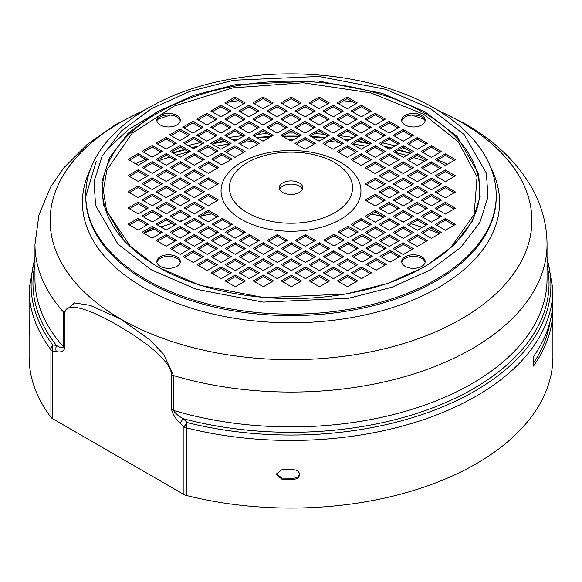 <?xml version="1.0" encoding="UTF-8"?>
<svg xmlns="http://www.w3.org/2000/svg" width="582" height="582" viewBox="0 0 582 582"><rect width="100%" height="100%" fill="white"/><g stroke="black" fill="none" stroke-linecap="round" stroke-linejoin="round"><path stroke-width="0.87" d="M547.036 264.781A258.044 148.977 180 0 1 443.571 403.472A258.044 148.977 180 0 1 183.352 418.72C178.499 416.108 175.211 413.344 173.487 410.405A256.036 147.821 0 0 0 547.036 279.076L547.036 244.229A256.036 147.821 180 0 1 173.487 375.565L163.731 354.387L149.77 339.786L120.59 319.067L90.108 305.339L74.627 302.938L63.525 312.076A7.748 4.474 0 0 0 64.929 313.189C64.937 307.332 70.866 307.012 75.776 307.507C79.523 307.987 83.961 309.217 89.09 311.195C97.929 314.447 109.052 320.296 118.255 325.607L132.9 334.57L147.239 344.74C151.676 348 158.58 354.183 161.207 357.057C164.677 360.818 167.129 363.896 168.547 366.296C170.25 368.806 171.254 371.629 171.566 374.757L171.566 409.597C173.08 414.864 175.982 419.375 180.267 423.114L183.941 426.904A7.748 4.474 0 0 0 186.327 427.843L186.327 495.457A261.9 151.204 0 0 0 552.9 356.846L552.9 328.124A261.9 151.204 180 0 1 552.885 329.674L552.885 320.1A261.9 151.204 0 0 0 552.9 318.55L552.9 308.977A261.9 151.204 180 0 1 533.49 366.1L533.49 356.526A261.9 151.204 0 0 0 552.9 299.395L552.9 289.239A261.9 151.204 180 0 1 186.327 427.843A7.748 2.532 104.1 0 1 187.128 422.532L183.941 426.904L183.941 494.518L52.555 418.654L52.766 344.959L56.483 345.468A7.748 5.784 97.6 0 0 56.221 351.499C60.513 352.707 63.416 351.55 64.929 348.029L64.929 313.189M450.57 247.867L474.163 214.38L477.058 176.892L458.289 141.826L423.674 114.283L370.785 92.836L303.157 82.782L233.004 87.86L174.207 106.099L132.121 133.256L106.892 170.002L103.37 190.474L106.622 210.968L131.423 247.867M293.692 469.747C297.249 470.001 299.206 471.573 299.555 474.461C299.206 477.386 297.257 479.001 293.692 479.321A261.9 151.204 180 0 1 281.964 479.241L276.101 474.301L281.964 469.667A261.9 151.204 0 0 0 293.692 469.747M29.1 328.124L29.1 356.846A261.9 151.204 0 0 0 50.925 417.279L50.925 349.673A261.9 151.204 180 0 1 29.1 289.239L29.1 318.55A261.9 151.204 0 0 0 29.253 323.767L29.522 331.936C29.493 334.65 29.398 335.116 29.253 333.341A261.9 151.204 180 0 1 29.1 328.124A261.9 151.204 180 0 1 29.115 326.575L29.195 322.574M405.137 124.985A11.727 6.773 180 0 1 401.704 120.198A11.727 6.773 180 0 1 408.942 113.941A11.727 6.773 180 0 1 421.724 115.411A11.727 6.773 180 0 1 425.158 120.198A11.727 6.773 180 0 1 417.92 126.454A11.727 6.773 180 0 1 405.137 124.985M401.784 120.998A11.727 6.773 180 0 1 409.59 115.396A11.727 6.773 180 0 1 421.724 117.004A11.727 6.773 180 0 1 425.078 120.998M405.137 266.352A11.727 6.773 180 0 1 401.704 261.565A11.727 6.773 180 0 1 408.942 255.309A11.727 6.773 180 0 1 421.724 256.778A11.727 6.773 180 0 1 425.158 261.565A11.727 6.773 180 0 1 417.92 267.822A11.727 6.773 180 0 1 405.137 266.352M401.784 262.366A11.727 6.773 180 0 1 409.59 256.764A11.727 6.773 180 0 1 421.724 258.379A11.727 6.773 180 0 1 425.078 262.366M160.276 266.352A11.727 6.773 180 0 1 156.842 261.565A11.727 6.773 180 0 1 164.08 255.309A11.727 6.773 180 0 1 176.863 256.778A11.727 6.773 180 0 1 180.296 261.565A11.727 6.773 180 0 1 173.058 267.822A11.727 6.773 180 0 1 160.276 266.352M156.922 262.366A11.727 6.773 180 0 1 164.728 256.764A11.727 6.773 180 0 1 176.863 258.379A11.727 6.773 180 0 1 180.216 262.366M160.276 124.985A11.727 6.773 180 0 1 156.842 120.198A11.727 6.773 180 0 1 164.08 113.941A11.727 6.773 180 0 1 176.863 115.411A11.727 6.773 180 0 1 180.296 120.198A11.727 6.773 180 0 1 173.058 126.454A11.727 6.773 180 0 1 160.276 124.985M156.922 120.998A11.727 6.773 180 0 1 164.728 115.396A11.727 6.773 180 0 1 176.863 117.004A11.727 6.773 180 0 1 180.216 120.998M334.534 162.56A61.568 35.546 180 0 1 334.534 212.823A61.568 35.546 180 0 1 247.466 212.823A61.568 35.546 180 0 1 247.466 162.56A61.568 35.546 180 0 1 334.534 162.56M340.463 162.327A69.949 40.384 180 0 1 340.463 219.436A69.949 40.384 180 0 1 241.537 219.436A69.949 40.384 180 0 1 241.537 162.327A69.949 40.384 180 0 1 340.463 162.327M282.707 192.475A11.727 6.773 180 0 1 279.273 187.688A11.727 6.773 180 0 1 286.511 181.439A11.727 6.773 180 0 1 299.293 182.901A11.727 6.773 180 0 1 302.727 187.688A11.727 6.773 180 0 1 295.489 193.944A11.727 6.773 180 0 1 282.707 192.475M279.6 189.288A11.727 6.773 180 0 1 287.828 184.363A11.727 6.773 180 0 1 299.293 186.095A11.727 6.773 180 0 1 302.4 189.288M552.769 304.19A261.9 151.204 180 0 1 552.9 308.977M552.805 324.094A261.9 151.204 180 0 1 552.9 328.124M29.398 334.417L29.507 333.341M533.49 363.044A259.943 150.076 0 0 0 549.975 321.941M276.137 473.733L281.964 478.113A259.943 150.076 0 0 0 293.692 478.193C297.249 477.873 299.206 476.258 299.555 473.333M50.925 417.279A7.748 4.474 0 0 0 52.555 418.654M186.327 495.457A7.748 4.474 180 0 1 183.941 494.518M547.618 332.911A259.943 150.076 0 0 0 547.087 331.085M439.461 233.658A259.943 150.076 0 0 0 428.934 229.643M422.35 227.336A259.943 150.076 0 0 0 411.088 223.743M404.053 221.706A259.943 150.076 0 0 0 401.107 220.898M382.825 216.446A259.943 150.076 0 0 0 371.571 214.161M211.87 213.892A259.943 150.076 0 0 0 201.074 216.038M183.112 220.309A259.943 150.076 0 0 0 179.241 221.349M172.17 223.372A259.943 150.076 0 0 0 160.858 226.936M154.245 229.213A259.943 150.076 0 0 0 143.667 233.207M180.267 423.114A7.748 2.575 135.6 0 1 183.352 418.72L187.128 422.532A259.892 150.047 180 0 0 451.588 402.97A259.892 150.047 180 0 0 547.036 259.23M64.929 348.029A7.748 4.474 0 0 1 63.525 346.916A256.036 147.821 0 0 1 34.964 279.076L34.964 244.229A256.036 147.821 180 0 0 63.525 312.076L63.525 346.916C62.245 348.123 59.895 347.636 56.483 345.468A258.044 148.977 180 0 1 34.964 264.781M129.444 208.8L138.189 203.751L146.933 208.8M171.53 216.897L180.275 211.848L189.019 216.897M157.504 208.8L166.248 203.751L174.993 208.8M143.47 200.695L152.215 195.647L160.959 200.695M129.444 192.598L138.189 187.55L146.933 192.598M185.556 208.8L194.301 203.751L203.045 208.8M171.53 200.695L180.275 195.647L189.019 200.695M157.504 192.598L166.248 187.55L174.993 192.598M143.47 184.501L152.215 179.452L160.959 184.501M199.582 200.695L208.327 195.647L217.071 200.695M185.556 192.598L194.301 187.55L203.045 192.598M171.53 184.501L180.275 179.452L189.019 184.501M157.504 176.404L166.248 171.355L174.993 176.404M129.444 224.994L138.189 219.945L146.933 224.994M143.47 233.091L152.215 228.042L160.959 233.091M171.53 233.091L180.275 228.042L189.019 233.091M185.556 224.994L194.301 219.945L203.045 224.994M199.582 216.897L208.327 211.848L217.071 216.897M143.47 168.3L152.215 163.251L160.959 168.3M199.582 168.3L208.327 163.251L217.071 168.3M185.556 160.203L194.301 155.154L203.045 160.203M171.53 152.106L180.275 147.057L189.019 152.106M199.582 184.501L208.327 179.452L217.071 184.501M185.556 176.404L194.301 171.355L203.045 176.404M171.53 168.3L180.275 163.251L189.019 168.3M157.504 160.203L166.248 155.154L174.993 160.203M143.47 152.106L152.215 147.057L160.959 152.106M129.444 160.203L138.189 155.154L146.933 160.203M129.444 176.404L138.189 171.355L146.933 176.404M157.504 241.195L166.248 236.147L174.993 241.195M157.504 144.009L166.248 138.96L174.993 144.009M171.523 249.285L180.267 244.236L189.012 249.285M185.549 241.188L194.293 236.139L203.038 241.188M199.575 233.091L208.32 228.042L217.064 233.091M213.601 224.987L222.346 219.938L231.09 224.987M213.07 159.905L221.815 154.856L230.559 159.905M199.044 151.8L207.789 146.751L216.533 151.8M185.011 143.703L193.762 138.654L202.507 143.703M170.984 135.606L179.729 130.557L188.473 135.606M184.494 257.389L193.239 252.341L201.983 257.389M198.52 249.292L207.265 244.244L216.009 249.292M212.546 241.195L221.291 236.147L230.036 241.195M226.58 233.098L235.324 228.049L244.069 233.098M212.488 273.613L221.233 268.564L229.977 273.613M226.514 265.516L235.259 260.467L244.004 265.516M240.548 257.419L249.292 252.37L258.037 257.419M254.574 249.314L263.319 244.265L272.063 249.314M268.6 241.217L277.345 236.168L286.089 241.217M226.514 281.71L235.259 276.661L244.004 281.71M240.548 273.613L249.292 268.564L258.037 273.613M254.574 265.516L263.319 260.467L272.063 265.516M268.6 257.419L277.345 252.37L286.089 257.419M282.626 249.314L291.371 244.265L300.116 249.314M198.462 265.516L207.207 260.467L215.951 265.516M212.488 257.419L221.233 252.37L229.977 257.419M226.514 249.314L235.259 244.265L244.004 249.314M240.548 241.217L249.292 236.168L258.037 241.217M339.313 232.785L348.058 227.737L356.802 232.785M254.574 281.71L263.319 276.661L272.063 281.71M325.294 240.883L334.039 235.834L342.783 240.883M268.6 273.613L277.345 268.564L286.089 273.613M282.626 265.516L291.371 260.467L300.116 265.516M296.653 257.419L305.397 252.37L314.142 257.419M310.686 249.314L319.431 244.265L328.175 249.314M296.653 241.217L305.397 236.168L314.142 241.217M353.339 240.89L362.084 235.841L370.829 240.89M367.366 248.987L376.11 243.938L384.855 248.987M381.399 257.084L390.144 252.035L398.888 257.084M367.38 265.181L376.125 260.132L384.869 265.181M339.321 248.98L348.065 243.931L356.81 248.98M353.347 257.077L362.091 252.028L370.836 257.077M352.765 273.613L361.509 268.564L370.254 273.613M338.739 281.71L347.483 276.661L356.228 281.71M282.626 281.71L291.371 276.661L300.116 281.71M296.653 273.613L305.397 268.564L314.142 273.613M310.686 265.516L319.431 260.467L328.175 265.516M324.712 257.419L333.457 252.37L342.201 257.419M310.686 281.71L319.431 276.661L328.175 281.71M324.712 273.613L333.457 268.564L342.201 273.613M338.739 265.516L347.483 260.467L356.228 265.516M394.545 249.496L403.29 244.447L412.034 249.496M380.512 241.392L389.256 236.343L398.001 241.392M366.485 233.295L375.23 228.246L383.974 233.295M352.459 225.198L361.204 220.149L369.948 225.198M422.59 233.302L431.335 228.253L440.079 233.302M408.564 225.205L417.309 220.156L426.053 225.205M394.531 217.108L403.275 212.059L412.02 217.108M380.504 209.003L389.249 203.955L397.993 209.003M366.478 200.906L375.223 195.858L383.967 200.906M436.616 225.205L445.361 220.156L454.106 225.205M422.59 217.108L431.335 212.059L440.079 217.108M408.564 209.003L417.309 203.955L426.053 209.003M394.531 200.906L403.275 195.858L412.02 200.906M380.504 192.809L389.249 187.76L397.993 192.809M408.564 241.399L417.309 236.35L426.053 241.399M394.531 233.302L403.275 228.253L412.02 233.302M380.504 225.205L389.249 220.156L397.993 225.205M366.478 217.108L375.223 212.059L383.967 217.108M352.459 160.421L361.204 155.372L369.948 160.421M436.616 209.003L445.361 203.955L454.106 209.003M366.478 168.511L375.223 163.462L383.967 168.511M422.59 200.906L431.335 195.858L440.079 200.906M408.564 192.809L417.309 187.76L426.053 192.809M394.531 184.712L403.275 179.663L412.02 184.712M380.504 176.608L389.249 171.559L397.993 176.608M366.478 184.712L375.223 179.663L383.967 184.712M366.485 152.317L375.23 147.268L383.974 152.317M380.512 144.22L389.256 139.171L398.001 144.22M394.545 136.123L403.29 131.074L412.034 136.123M408.564 144.212L417.309 139.163L426.053 144.212M380.504 160.414L389.249 155.365L397.993 160.414M394.531 152.317L403.275 147.268L412.02 152.317M422.59 152.317L431.335 147.268L440.079 152.317M436.616 160.414L445.361 155.365L454.106 160.414M436.616 192.809L445.361 187.76L454.106 192.809M422.59 184.712L431.335 179.663L440.079 184.712M408.564 176.608L417.309 171.559L426.053 176.608M394.531 168.511L403.275 163.462L412.02 168.511M436.616 176.608L445.361 171.559L454.106 176.608M422.59 168.511L431.335 163.462L440.079 168.511M408.564 160.414L417.309 155.365L426.053 160.414M380.519 128.011L389.263 122.962L398.008 128.011M366.485 136.108L375.23 131.059L383.974 136.108M352.459 144.205L361.204 139.156L369.948 144.205M338.433 152.302L347.178 147.253L355.922 152.302M352.474 111.817L361.218 106.768L369.963 111.817M338.44 119.914L347.185 114.865L355.929 119.914M324.414 128.011L333.159 122.962L341.903 128.011M310.388 136.115L319.132 131.066L327.877 136.115M296.362 144.212L305.106 139.163L313.851 144.212M338.44 103.72L347.185 98.671L355.929 103.72M324.414 111.817L333.159 106.768L341.903 111.817M310.388 119.914L319.132 114.865L327.877 119.914M296.362 128.011L305.106 122.962L313.851 128.011M282.328 136.115L291.073 131.066L299.817 136.115M366.5 119.914L375.244 114.865L383.989 119.914M352.474 128.011L361.218 122.962L369.963 128.011M338.44 136.115L347.185 131.066L355.929 136.115M324.414 144.212L333.159 139.163L341.903 144.212M226.231 152.302L234.975 147.253L243.72 152.302M310.388 103.72L319.132 98.671L327.877 103.72M240.25 144.212L248.994 139.163L257.739 144.212M296.362 111.817L305.106 106.768L313.851 111.817M282.328 119.914L291.073 114.865L299.817 119.914M268.302 128.011L277.047 122.962L285.791 128.011M254.276 136.115L263.02 131.066L271.765 136.115M212.204 144.205L220.949 139.156L229.694 144.205M198.171 136.108L206.916 131.059L215.66 136.108M184.145 128.011L192.889 122.962L201.634 128.011M198.164 119.914L206.908 114.865L215.653 119.914M226.223 136.115L234.968 131.066L243.713 136.115M212.19 128.011L220.934 122.962L229.679 128.011M212.19 111.817L220.934 106.768L229.679 111.817M226.223 103.72L234.968 98.671L243.713 103.72M282.328 103.72L291.073 98.671L299.817 103.72M268.302 111.817L277.047 106.768L285.791 111.817M254.276 119.914L263.02 114.865L271.765 119.914M240.25 128.011L248.994 122.962L257.739 128.011M254.276 103.72L263.02 98.671L271.765 103.72M240.25 111.817L248.994 106.768L257.739 111.817M226.223 119.914L234.968 114.865L243.713 119.914M157.504 224.994L166.248 219.945L174.993 224.994M143.47 216.897L152.215 211.848L160.959 216.897M148.315 208L138.189 213.849L128.062 208L138.189 202.15L148.315 208M190.401 216.097L180.275 221.946L170.148 216.097L180.275 210.255L190.401 216.097M176.375 208L166.248 213.849L156.121 208L166.248 202.15L176.375 208M162.342 199.902L152.215 205.744L142.088 199.902L152.215 194.053L162.342 199.902M148.315 191.798L138.189 197.647L128.062 191.798L138.189 185.956L148.315 191.798M204.428 208L194.301 213.849L184.174 208L194.301 202.15L204.428 208M190.401 199.902L180.275 205.744L170.148 199.902L180.275 194.053L190.401 199.902M176.375 191.798L166.248 197.647L156.121 191.798L166.248 185.956L176.375 191.798M162.342 183.701L152.215 189.55L142.088 183.701L152.215 177.859L162.342 183.701M218.454 199.902L208.327 205.744L198.2 199.902L208.327 194.053L218.454 199.902M204.428 191.798L194.301 197.647L184.174 191.798L194.301 185.956L204.428 191.798M190.401 183.701L180.275 189.55L170.148 183.701L180.275 177.859L190.401 183.701M176.375 175.604L166.248 181.453L156.121 175.604L166.248 169.755L176.375 175.604M148.315 224.194L138.189 230.043L128.062 224.194L138.189 218.352L148.315 224.194M162.342 232.298L152.215 238.14L142.088 232.298L152.215 226.449L162.342 232.298M190.401 232.298L180.275 238.14L170.148 232.298L180.275 226.449L190.401 232.298M204.428 224.194L194.301 230.043L184.174 224.194L194.301 218.352L204.428 224.194M218.454 216.097L208.327 221.946L198.2 216.097L208.327 210.255L218.454 216.097M162.342 167.507L152.215 173.349L142.088 167.507L152.215 161.658L162.342 167.507M218.454 167.507L208.327 173.349L198.2 167.507L208.327 161.658L218.454 167.507M204.428 159.41L194.301 165.252L184.174 159.41L194.301 153.561L204.428 159.41M190.401 151.305L180.275 157.155L170.148 151.305L180.275 145.464L190.401 151.305M218.454 183.701L208.327 189.55L198.2 183.701L208.327 177.859L218.454 183.701M204.428 175.604L194.301 181.453L184.174 175.604L194.301 169.755L204.428 175.604M190.401 167.507L180.275 173.349L170.148 167.507L180.275 161.658L190.401 167.507M176.375 159.41L166.248 165.252L156.121 159.41L166.248 153.561L176.375 159.41M162.342 151.305L152.215 157.155L142.088 151.305L152.215 145.464L162.342 151.305M148.315 159.41L138.189 165.252L128.062 159.41L138.189 153.561L148.315 159.41M148.315 175.604L138.189 181.453L128.062 175.604L138.189 169.755L148.315 175.604M176.375 240.395L166.248 246.244L156.121 240.395L166.248 234.546L176.375 240.395M176.375 143.208L166.248 149.057L156.121 143.208L166.248 137.359L176.375 143.208M190.394 248.485L180.267 254.334L170.14 248.485L180.267 242.643L190.394 248.485M204.42 240.388L194.293 246.237L184.167 240.388L194.293 234.546L204.42 240.388M218.446 232.291L208.32 238.14L198.193 232.291L208.32 226.442L218.446 232.291M232.473 224.194L222.346 230.036L212.219 224.194L222.346 218.345L232.473 224.194M231.942 159.104L221.815 164.953L211.688 159.104L221.815 153.255L231.942 159.104M217.915 151.007L207.789 156.849L197.662 151.007L207.789 145.158L217.915 151.007M203.882 142.91L193.762 148.752L183.636 142.91L193.762 137.061L203.882 142.91M189.856 134.806L179.729 140.655L169.602 134.806L179.729 128.964L189.856 134.806M193.239 250.747L203.365 256.597L193.239 262.438L183.112 256.597L193.239 250.747L193.239 252.341M207.265 242.65L217.392 248.492L207.265 254.341L197.138 248.492L207.265 242.65L207.265 244.244M221.291 234.553L231.418 240.395L221.291 246.244L211.164 240.395L221.291 234.553L221.291 236.147M235.324 226.449L245.451 232.298L235.324 238.147L225.198 232.298L235.324 226.449L235.324 228.049M221.233 266.971L231.36 272.812L221.233 278.662L211.106 272.812L221.233 266.971L221.233 268.564M235.259 258.866L245.386 264.715L235.259 270.565L225.132 264.715L235.259 258.866L235.259 260.467M249.292 250.769L259.419 256.618L249.292 262.467L239.166 256.618L249.292 250.769L249.292 252.37M263.319 242.672L273.445 248.521L263.319 254.363L253.192 248.521L263.319 242.672L263.319 244.265M277.345 234.575L287.472 240.417L277.345 246.266L267.218 240.417L277.345 234.575L277.345 236.168M235.259 275.068L245.386 280.917L235.259 286.759L225.132 280.917L235.259 275.068L235.259 276.661M249.292 266.971L259.419 272.812L249.292 278.662L239.166 272.812L249.292 266.971L249.292 268.564M263.319 258.866L273.445 264.715L263.319 270.565L253.192 264.715L263.319 258.866L263.319 260.467M277.345 250.769L287.472 256.618L277.345 262.467L267.218 256.618L277.345 250.769L277.345 252.37M291.371 242.672L301.498 248.521L291.371 254.363L281.244 248.521L291.371 242.672L291.371 244.265M207.207 258.866L217.333 264.715L207.207 270.565L197.08 264.715L207.207 258.866L207.207 260.467M221.233 250.769L231.36 256.618L221.233 262.467L211.106 256.618L221.233 250.769L221.233 252.37M235.259 242.672L245.386 248.521L235.259 254.363L225.132 248.521L235.259 242.672L235.259 244.265M249.292 234.575L259.419 240.417L249.292 246.266L239.166 240.417L249.292 234.575L249.292 236.168M348.058 226.143L358.185 231.992L348.058 237.834L337.931 231.992L348.058 226.143L348.058 227.737M263.319 275.068L273.445 280.917L263.319 286.759L253.192 280.917L263.319 275.068L263.319 276.661M334.039 234.233L344.166 240.082L334.039 245.931L323.912 240.082L334.039 234.233L334.039 235.834M277.345 266.971L287.472 272.812L277.345 278.662L267.218 272.812L277.345 266.971L277.345 268.564M291.371 258.866L301.498 264.715L291.371 270.565L281.244 264.715L291.371 258.866L291.371 260.467M305.397 250.769L315.524 256.618L305.397 262.467L295.27 256.618L305.397 250.769L305.397 252.37M319.431 242.672L329.558 248.521L319.431 254.363L309.304 248.521L319.431 242.672L319.431 244.265M305.397 234.575L315.524 240.417L305.397 246.266L295.27 240.417L305.397 234.575L305.397 236.168M362.084 234.24L372.211 240.09L362.084 245.939L351.957 240.09L362.084 234.24L362.084 235.841M376.11 242.338L386.237 248.187L376.11 254.036L365.983 248.187L376.11 242.338L376.11 243.938M390.144 250.442L400.271 256.284L390.144 262.133L380.017 256.284L390.144 250.442L390.144 252.035M376.125 258.532L386.252 264.381L376.125 270.223L365.998 264.381L376.125 258.532L376.125 260.132M348.065 242.338L358.192 248.179L348.065 254.028L337.938 248.179L348.065 242.338L348.065 243.931M362.091 250.435L372.218 256.284L362.091 262.126L351.965 256.284L362.091 250.435L362.091 252.028M361.509 266.971L371.636 272.812L361.509 278.662L351.382 272.812L361.509 266.971L361.509 268.564M347.483 275.068L357.61 280.917L347.483 286.759L337.356 280.917L347.483 275.068L347.483 276.661M291.371 275.068L301.498 280.917L291.371 286.759L281.244 280.917L291.371 275.068L291.371 276.661M305.397 266.971L315.524 272.812L305.397 278.662L295.27 272.812L305.397 266.971L305.397 268.564M319.431 258.866L329.558 264.715L319.431 270.565L309.304 264.715L319.431 258.866L319.431 260.467M333.457 250.769L343.584 256.618L333.457 262.467L323.33 256.618L333.457 250.769L333.457 252.37M319.431 275.068L329.558 280.917L319.431 286.759L309.304 280.917L319.431 275.068L319.431 276.661M333.457 266.971L343.584 272.812L333.457 278.662L323.33 272.812L333.457 266.971L333.457 268.564M347.483 258.866L357.61 264.715L347.483 270.565L337.356 264.715L347.483 258.866L347.483 260.467M393.163 248.696L403.29 242.847L413.416 248.696L403.29 254.545L393.163 248.696M379.129 240.599L389.256 234.75L399.383 240.599L389.256 246.441L379.129 240.599M365.103 232.502L375.23 226.653L385.357 232.502L375.23 238.344L365.103 232.502M351.077 224.397L361.204 218.556L371.331 224.397L361.204 230.246L351.077 224.397M421.208 232.502L431.335 226.66L441.462 232.502L431.335 238.351L421.208 232.502M407.182 224.405L417.309 218.556L427.435 224.405L417.309 230.254L407.182 224.405M393.148 216.308L403.275 210.458L413.402 216.308L403.275 222.149L393.148 216.308M379.122 208.21L389.249 202.361L399.376 208.21L389.249 214.052L379.122 208.21M365.096 200.106L375.223 194.264L385.349 200.106L375.223 205.955L365.096 200.106M435.234 224.405L445.361 218.556L455.488 224.405L445.361 230.254L435.234 224.405M421.208 216.308L431.335 210.458L441.462 216.308L431.335 222.149L421.208 216.308M407.182 208.21L417.309 202.361L427.435 208.21L417.309 214.052L407.182 208.21M393.148 200.106L403.275 194.264L413.402 200.106L403.275 205.955L393.148 200.106M379.122 192.009L389.249 186.16L399.376 192.009L389.249 197.858L379.122 192.009M407.182 240.606L417.309 234.757L427.435 240.606L417.309 246.448L407.182 240.606M393.148 232.502L403.275 226.66L413.402 232.502L403.275 238.351L393.148 232.502M379.122 224.405L389.249 218.556L399.376 224.405L389.249 230.254L379.122 224.405M365.096 216.308L375.223 210.458L385.349 216.308L375.223 222.149L365.096 216.308M351.077 159.621L361.204 153.772L371.331 159.621L361.204 165.47L351.077 159.621M435.234 208.21L445.361 202.361L455.488 208.21L445.361 214.052L435.234 208.21M365.096 167.711L375.223 161.869L385.349 167.711L375.223 173.56L365.096 167.711M421.208 200.106L431.335 194.264L441.462 200.106L431.335 205.955L421.208 200.106M407.182 192.009L417.309 186.16L427.435 192.009L417.309 197.858L407.182 192.009M393.148 183.912L403.275 178.063L413.402 183.912L403.275 189.754L393.148 183.912M379.122 175.815L389.249 169.966L399.376 175.815L389.249 181.657L379.122 175.815M365.096 183.912L375.223 178.063L385.349 183.912L375.223 189.754L365.096 183.912M365.103 151.524L375.23 145.675L385.357 151.524L375.23 157.366L365.103 151.524M379.129 143.419L389.256 137.578L399.383 143.419L389.256 149.268L379.129 143.419M393.163 135.322L403.29 129.473L413.416 135.322L403.29 141.171L393.163 135.322M407.182 143.419L417.309 137.57L427.435 143.419L417.309 149.261L407.182 143.419M379.122 159.614L389.249 153.764L399.376 159.614L389.249 165.463L379.122 159.614M393.148 151.516L403.275 145.667L413.402 151.516L403.275 157.366L393.148 151.516M421.208 151.516L431.335 145.667L441.462 151.516L431.335 157.366L421.208 151.516M435.234 159.614L445.361 153.764L455.488 159.614L445.361 165.463L435.234 159.614M435.234 192.009L445.361 186.16L455.488 192.009L445.361 197.858L435.234 192.009M421.208 183.912L431.335 178.063L441.462 183.912L431.335 189.754L421.208 183.912M407.182 175.815L417.309 169.966L427.435 175.815L417.309 181.657L407.182 175.815M393.148 167.711L403.275 161.869L413.402 167.711L403.275 173.56L393.148 167.711M435.234 175.815L445.361 169.966L455.488 175.815L445.361 181.657L435.234 175.815M421.208 167.711L431.335 161.869L441.462 167.711L431.335 173.56L421.208 167.711M407.182 159.614L417.309 153.764L427.435 159.614L417.309 165.463L407.182 159.614M389.263 133.06L379.137 127.211L389.263 121.362L399.39 127.211L389.263 133.06M375.23 141.157L365.103 135.308L375.23 129.459L385.357 135.308L375.23 141.157M361.204 149.254L351.077 143.405L361.204 137.563L371.331 143.405L361.204 149.254M347.178 157.351L337.051 151.509L347.178 145.66L357.304 151.509L347.178 157.351M361.218 116.866L351.092 111.017L361.218 105.167L371.345 111.017L361.218 116.866M347.185 124.963L337.058 119.114L347.185 113.272L357.312 119.114L347.185 124.963M333.159 133.06L323.032 127.218L333.159 121.369L343.285 127.218L333.159 133.06M319.132 141.164L309.006 135.315L319.132 129.466L329.259 135.315L319.132 141.164M305.106 149.261L294.979 143.412L305.106 137.563L315.233 143.412L305.106 149.261M347.185 108.769L337.058 102.919L347.185 97.07L357.312 102.919L347.185 108.769M333.159 116.866L323.032 111.017L333.159 105.167L343.285 111.017L333.159 116.866M319.132 124.963L309.006 119.114L319.132 113.272L329.259 119.114L319.132 124.963M305.106 133.06L294.979 127.218L305.106 121.369L315.233 127.218L305.106 133.06M291.073 141.164L280.946 135.315L291.073 129.466L301.2 135.315L291.073 141.164M375.244 124.963L365.118 119.114L375.244 113.272L385.371 119.114L375.244 124.963M361.218 133.06L351.092 127.218L361.218 121.369L371.345 127.218L361.218 133.06M347.185 141.164L337.058 135.315L347.185 129.466L357.312 135.315L347.185 141.164M333.159 149.261L323.032 143.412L333.159 137.563L343.285 143.412L333.159 149.261M234.975 157.351L224.848 151.509L234.975 145.66L245.102 151.509L234.975 157.351M319.132 108.769L309.006 102.919L319.132 97.07L329.259 102.919L319.132 108.769M248.994 149.261L238.867 143.412L248.994 137.563L259.121 143.412L248.994 149.261M305.106 116.866L294.979 111.017L305.106 105.167L315.233 111.017L305.106 116.866M291.073 124.963L280.946 119.114L291.073 113.272L301.2 119.114L291.073 124.963M277.047 133.06L266.92 127.218L277.047 121.369L287.173 127.218L277.047 133.06M263.02 141.164L252.894 135.315L263.02 129.466L273.147 135.315L263.02 141.164M220.949 149.254L210.822 143.405L220.949 137.563L231.076 143.405L220.949 149.254M206.916 141.157L196.789 135.308L206.916 129.459L217.042 135.308L206.916 141.157M192.889 133.06L182.763 127.211L192.889 121.362L203.016 127.211L192.889 133.06M206.908 124.963L196.781 119.114L206.908 113.272L217.035 119.114L206.908 124.963M234.968 141.164L224.841 135.315L234.968 129.466L245.095 135.315L234.968 141.164M220.934 133.06L210.808 127.218L220.934 121.369L231.061 127.218L220.934 133.06M220.934 116.866L210.808 111.017L220.934 105.167L231.061 111.017L220.934 116.866M234.968 108.769L224.841 102.919L234.968 97.07L245.095 102.919L234.968 108.769M291.073 108.769L280.946 102.919L291.073 97.07L301.2 102.919L291.073 108.769M277.047 116.866L266.92 111.017L277.047 105.167L287.173 111.017L277.047 116.866M263.02 124.963L252.894 119.114L263.02 113.272L273.147 119.114L263.02 124.963M248.994 133.06L238.867 127.218L248.994 121.369L259.121 127.218L248.994 133.06M263.02 108.769L252.894 102.919L263.02 97.07L273.147 102.919L263.02 108.769M248.994 116.866L238.867 111.017L248.994 105.167L259.121 111.017L248.994 116.866M234.968 124.963L224.841 119.114L234.968 113.272L245.095 119.114L234.968 124.963M176.375 224.194L166.248 230.043L156.121 224.194L166.248 218.352L176.375 224.194M162.342 216.097L152.215 221.946L142.088 216.097L152.215 210.255L162.342 216.097M138.189 203.751L138.189 202.15M180.275 211.848L180.275 210.255M166.248 203.751L166.248 202.15M152.215 195.647L152.215 194.053M138.189 187.55L138.189 185.956M194.301 203.751L194.301 202.15M180.275 195.647L180.275 194.053M166.248 187.55L166.248 185.956M152.215 179.452L152.215 177.859M208.327 195.647L208.327 194.053M194.301 187.55L194.301 185.956M180.275 179.452L180.275 177.859M166.248 171.355L166.248 169.755M138.189 219.945L138.189 218.352M152.215 228.042L152.215 226.449M180.275 228.042L180.275 226.449M194.301 219.945L194.301 218.352M208.327 211.848L208.327 210.255M152.215 163.251L152.215 161.658M208.327 163.251L208.327 161.658M194.301 155.154L194.301 153.561M180.275 147.057L180.275 145.464M208.327 179.452L208.327 177.859M194.301 171.355L194.301 169.755M180.275 163.251L180.275 161.658M166.248 155.154L166.248 153.561M152.215 147.057L152.215 145.464M138.189 155.154L138.189 153.561M138.189 171.355L138.189 169.755M166.248 236.147L166.248 234.546M166.248 138.96L166.248 137.359M180.267 244.236L180.267 242.643M194.293 236.139L194.293 234.546M208.32 228.042L208.32 226.442M222.346 219.938L222.346 218.345M221.815 154.856L221.815 153.255M207.789 146.751L207.789 145.158M193.762 138.654L193.762 137.061M179.729 130.557L179.729 128.964M403.29 244.447L403.29 242.847M389.256 236.343L389.256 234.75M375.23 228.246L375.23 226.653M361.204 220.149L361.204 218.556M431.335 228.253L431.335 226.66M417.309 220.156L417.309 218.556M403.275 212.059L403.275 210.458M389.249 203.955L389.249 202.361M375.223 195.858L375.223 194.264M445.361 220.156L445.361 218.556M431.335 212.059L431.335 210.458M417.309 203.955L417.309 202.361M403.275 195.858L403.275 194.264M389.249 187.76L389.249 186.16M417.309 236.35L417.309 234.757M403.275 228.253L403.275 226.66M389.249 220.156L389.249 218.556M375.223 212.059L375.223 210.458M361.204 155.372L361.204 153.772M445.361 203.955L445.361 202.361M375.223 163.462L375.223 161.869M431.335 195.858L431.335 194.264M417.309 187.76L417.309 186.16M403.275 179.663L403.275 178.063M389.249 171.559L389.249 169.966M375.223 179.663L375.223 178.063M375.23 147.268L375.23 145.675M389.256 139.171L389.256 137.578M403.29 131.074L403.29 129.473M417.309 139.163L417.309 137.57M389.249 155.365L389.249 153.764M403.275 147.268L403.275 145.667M431.335 147.268L431.335 145.667M445.361 155.365L445.361 153.764M445.361 187.76L445.361 186.16M431.335 179.663L431.335 178.063M417.309 171.559L417.309 169.966M403.275 163.462L403.275 161.869M445.361 171.559L445.361 169.966M431.335 163.462L431.335 161.869M417.309 155.365L417.309 153.764M389.263 122.962L389.263 121.362M375.23 131.059L375.23 129.459M361.204 139.156L361.204 137.563M347.178 147.253L347.178 145.66M361.218 106.768L361.218 105.167M347.185 114.865L347.185 113.272M333.159 122.962L333.159 121.369M319.132 131.066L319.132 129.466M305.106 139.163L305.106 137.563M347.185 98.671L347.185 97.07M333.159 106.768L333.159 105.167M319.132 114.865L319.132 113.272M305.106 122.962L305.106 121.369M291.073 131.066L291.073 129.466M375.244 114.865L375.244 113.272M361.218 122.962L361.218 121.369M347.185 131.066L347.185 129.466M333.159 139.163L333.159 137.563M234.975 147.253L234.975 145.66M319.132 98.671L319.132 97.07M248.994 139.163L248.994 137.563M305.106 106.768L305.106 105.167M291.073 114.865L291.073 113.272M277.047 122.962L277.047 121.369M263.02 131.066L263.02 129.466M220.949 139.156L220.949 137.563M206.916 131.059L206.916 129.459M192.889 122.962L192.889 121.362M206.908 114.865L206.908 113.272M234.968 131.066L234.968 129.466M220.934 122.962L220.934 121.369M220.934 106.768L220.934 105.167M234.968 98.671L234.968 97.07M291.073 98.671L291.073 97.07M277.047 106.768L277.047 105.167M263.02 114.865L263.02 113.272M248.994 122.962L248.994 121.369M263.02 98.671L263.02 97.07M248.994 106.768L248.994 105.167M234.968 114.865L234.968 113.272M166.248 219.945L166.248 218.352M152.215 211.848L152.215 210.255M438.355 110.602A240.883 139.069 180 0 1 461.33 122.278A240.883 139.069 180 0 1 461.33 318.951A240.883 139.069 180 0 1 120.67 318.951A240.883 139.069 180 0 1 143.652 110.602M85.78 197.116A205.22 118.481 0 0 0 145.886 280.895A205.22 118.481 0 0 0 369.534 306.576A205.22 118.481 0 0 0 496.22 197.116L496.22 195.668A205.22 118.481 180 0 1 369.534 305.135A205.22 118.481 180 0 1 145.886 279.447A205.22 118.481 180 0 1 85.78 195.668L85.78 197.116M491.026 168.213A208.589 120.43 180 0 1 397.608 305.87A208.589 120.43 180 0 1 143.507 287.515A208.589 120.43 180 0 1 90.974 168.213M430.585 108.696L464.087 134.486L486.421 173.167L487.949 197.014L479.852 222.47L460.646 247.561L430.585 269.873L391.933 287.232L348.473 298.319L263.086 302.109L196.083 289.218L151.415 269.873L117.913 244.084L95.579 205.402L94.051 181.562L102.148 156.1L121.354 131.015L151.415 108.696L190.067 91.338L233.528 80.258L318.914 76.46L385.917 89.359L430.585 108.696M424.365 113.09A188.604 108.892 180 0 1 479.604 190.081C480.761 234.546 428.265 277.716 354.467 292.229C287.435 306.518 207.308 296.093 157.431 266.636C121.442 245.189 103.094 219.676 102.396 190.081A188.604 108.892 180 0 1 218.825 89.483A188.604 108.892 180 0 1 424.365 113.09M156.944 266.68L199.844 285.26L264.192 297.642L346.203 293.997L387.932 283.354L425.056 266.68L453.931 245.248L472.373 221.153L480.15 196.709L478.68 173.807L457.226 136.654L425.056 111.89L382.156 93.316L317.808 80.934L235.797 84.572L194.068 95.222L156.944 111.89L128.069 133.322L109.627 157.416L101.85 181.868L103.32 204.762L124.774 241.916L156.944 266.68M56.221 351.499L52.555 351.048A7.748 4.474 0 0 1 50.925 349.673A7.748 5.798 -37.1 0 1 52.766 344.959A259.892 150.047 180 0 1 34.964 259.23M293.692 479.321L293.692 478.193M281.964 478.113L281.964 479.241M158.45 160.748A259.943 150.076 180 0 1 169.66 157.125M176.666 155.074A259.943 150.076 180 0 1 188.655 151.895M205.366 148.155A259.943 150.076 180 0 1 208.974 147.442M215.682 146.213A259.943 150.076 180 0 1 229.417 144.045M243.567 142.292A259.943 150.076 180 0 1 252.864 141.397M262.22 140.699A259.943 150.076 180 0 1 264.017 140.582M288.687 139.782A259.943 150.076 180 0 1 293.466 139.782M303.731 139.956A259.943 150.076 180 0 1 306.634 140.044M318.15 140.597A259.943 150.076 180 0 1 319.918 140.706M329.267 141.411A259.943 150.076 180 0 1 338.622 142.314M352.707 144.067A259.943 150.076 180 0 1 366.434 146.235M374.452 147.719A259.943 150.076 180 0 1 376.823 148.192M394.676 152.229A259.943 150.076 180 0 1 406.614 155.438M413.584 157.511A259.943 150.076 180 0 1 424.751 161.163M165.834 155.394A257.942 148.919 180 0 1 166.365 155.227M173.261 153.102A257.942 148.919 180 0 1 185.069 149.821M192.431 147.988A257.942 148.919 180 0 1 196.876 146.955M213.223 143.616A257.942 148.919 180 0 1 225.198 141.615M233.666 140.407A257.942 148.919 180 0 1 236.998 139.986M257.455 137.949A257.942 148.919 180 0 1 269.91 137.185M283.434 136.748A257.942 148.919 180 0 1 298.712 136.748M312.258 137.192A257.942 148.919 180 0 1 324.676 137.963M345.191 140.007A257.942 148.919 180 0 1 348.458 140.429M356.919 141.63A257.942 148.919 180 0 1 369.003 143.659M385.335 146.999A257.942 148.919 180 0 1 390.915 148.315M398.248 150.171A257.942 148.919 180 0 1 409.997 153.481M416.865 155.62A257.942 148.919 180 0 1 418.894 156.282M171.566 374.757A7.748 4.474 180 0 0 173.487 375.565L173.487 410.405A7.748 4.474 180 0 1 171.566 409.597M172.73 152.797A256.087 147.85 180 0 1 184.479 149.479M191.805 147.624A256.087 147.85 180 0 1 198.353 146.097M214.605 142.816A256.087 147.85 180 0 1 224.426 141.164M232.858 139.942A256.087 147.85 180 0 1 238.271 139.251M256.553 137.425A256.087 147.85 180 0 1 271.03 136.537M282.43 136.166A256.087 147.85 180 0 1 299.723 136.173M311.13 136.544A256.087 147.85 180 0 1 325.578 137.439M343.926 139.28A256.087 147.85 180 0 1 349.265 139.964M357.69 141.186A256.087 147.85 180 0 1 367.613 142.859M383.851 146.147A256.087 147.85 180 0 1 391.533 147.952M398.83 149.829A256.087 147.85 180 0 1 410.528 153.175M447.602 164.168A254.079 146.693 0 0 0 437.569 159.861M406.156 148.927A254.079 146.693 0 0 0 402.315 147.821M395.127 145.878A254.079 146.693 0 0 0 382.796 142.903M353.521 137.505A254.079 146.693 0 0 0 339.226 135.664M324.727 134.297A254.079 146.693 0 0 0 314.68 133.634M294.448 133.009A254.079 146.693 0 0 0 287.712 133.009M267.458 133.627A254.079 146.693 0 0 0 257.448 134.282M242.905 135.65A254.079 146.693 0 0 0 228.602 137.49M200.586 142.597A254.079 146.693 0 0 0 188.19 145.536M180.973 147.464A254.079 146.693 0 0 0 178.238 148.235M153.903 156.18A254.079 146.693 0 0 0 151.858 156.944M145.551 159.41A254.079 146.693 0 0 0 135.475 163.688M157.613 119.383A254.079 146.693 180 0 1 170.431 115.105M229.315 101.93A254.079 146.693 180 0 1 238.496 100.708M343.627 100.722A254.079 146.693 180 0 1 352.881 101.959M411.569 115.105A254.079 146.693 180 0 1 424.387 119.383M547.036 244.229C546.891 224.201 541.733 205.235 531.57 187.331C516.641 161.76 494.365 140.517 464.756 123.602L436.667 109.583M96.27 161.09L85.787 196.41M496.22 195.668C496.184 183.519 493.281 171.719 487.498 160.261C477.029 140.007 459.358 122.693 434.492 108.31C384.622 79.057 308.467 67.134 240.533 77.581C152.913 89.854 84.863 139.091 85.78 195.668M29.1 289.239L34.964 256.509M552.9 289.239L547.036 256.509M145.333 109.583L115.789 124.446L87.205 144.365L63.925 167.674L50.489 187.237L38.95 214.933L34.964 244.229M156.434 112.617L128.52 129.553L107.394 149.021"/></g></svg>
